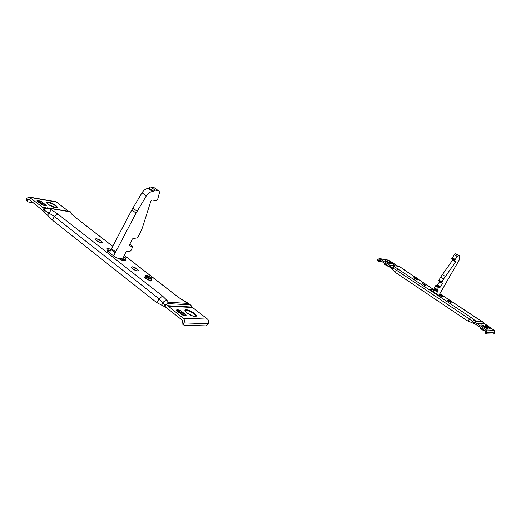 <?xml version="1.0" encoding="UTF-8"?>
<svg xmlns="http://www.w3.org/2000/svg" width="521" height="521" viewBox="0 0 521 521"><rect width="100%" height="100%" fill="white"/><g stroke="black" fill="none" stroke-linecap="round" stroke-linejoin="round"><path stroke-width="0.78" d="M486.946 332.613L486.588 333.915L493.504 334.111L494.676 332.86L486.946 332.613L486.373 329.969L475.152 322.245L473.973 322.532L473.498 323.313L467.285 320.702L395.309 272.372L396.54 270.243L469.245 318.885L473.973 322.532M486.484 333.844L485.481 333.199L485.728 331.043L474.983 323.847L473.498 323.313M483.54 322.903L494.11 330.268L494.676 332.86M439.932 295.648L439.06 295.068M400.818 267.429L399.789 266.563L392.424 265.365L470.854 317.328L475.556 320.884L482.439 321.62M482.693 321.841L483.911 323.411M483.82 323.267L476.012 322.974M480.206 320.33L482.902 322.082L475.849 321.665L475.347 321.398L475.556 320.884L475.92 322.825M475.347 321.398L475.152 322.245M395.309 272.372L389.011 266.283L379.321 259.797L378.565 260.005L378.272 261.281L382.707 262.056M388.607 260.161L397.855 266.133M378.226 261.229L377.36 260.669L377.536 259.595L379.418 258.546L388.764 260.187M390.112 267.455L390.548 266.7L390.209 265.443L379.418 258.546M389.109 261.646L392.606 263.978L394.143 264.31L390.626 261.907L389.109 261.646M399.405 266.394L403.97 269.754M390.209 265.443L392.424 265.365L389.304 264.987M431.876 290.803L432.222 289.65L430.548 289.324L432.254 291.083L437.099 294.319L441.196 296.397L442.485 296.54M432.463 289.806L434.084 290.692M440.733 296.149L441.359 295.29L439.639 294.007M441.17 295.407L442.492 296.527M413.817 277.797L417.243 280.064M447.148 300.155L451.134 302.506M422.095 283.457L425.95 285.801C425.566 285.033 424.341 284.245 422.284 283.431M391.336 265.261L389.272 264.981M433.361 291.825L435.243 288.699M439.001 295.179L459.073 260.194L459.802 255.954L458.571 255.681L457.34 256.579L454.768 259.986L454.494 260.813L455.862 261.229L455.654 261.926L443.495 279.126L441.769 282.317L442.492 283.561L440.46 287.006L438.474 287.651L437.236 290.028L434.319 288.087L434.416 287.657L435.992 285.319L437.119 285.475L437.549 285.078L439.574 281.64L438.845 280.389L440.564 277.198L452.86 259.764M454.481 260.8L451.538 258.911L454.377 254.684L455.608 253.786L458.571 255.681M459.756 255.935L455.608 253.786M433.433 291.714L432.469 291.226M454.494 260.813L451.538 258.911M434.319 288.087L438.122 290.497L437.627 291.604L434.722 289.669M436.266 293.759L437.627 291.604M415.296 277.576L417.445 278.755L415.348 277.7M416.214 277.713L416.885 278.201M417.445 278.755L416.624 278.325M416.709 278.24L415.986 278.058M416.084 278.071L416.11 277.693L416.025 278.064L415.452 277.778M414.827 277.035L415.927 278.038M416.911 278.507L417.301 278.715M388.835 266.166L388.699 266.316C387.363 266.159 385.905 265.365 384.329 263.932L384.361 263.821M391.753 262.916L390.581 262.747M391.115 263.092L391.232 262.701L392.606 263.952L391.232 262.701M393.791 264.414L392.606 263.926M390.665 262.597L389.194 261.672L391.825 262.792M391.297 262.714L394 264.186L391.284 262.74M490.241 328.315L486.38 325.736L485.005 325.469L488.972 328.256L489.929 328.451M485.481 330.881L485.285 331.082C483.775 330.842 482.238 329.956 480.675 328.425L480.707 328.328M486.38 325.736L487.747 326.745L485.155 325.723M485.924 325.872L485.064 325.618M490.066 328.223L487.356 326.765L490.066 328.223L488.861 328.08M487.2 327.195L487.304 326.765L488.893 328.178L487.304 326.765M485.175 325.69L486.347 325.749M26.851 200.917L26.154 200.37L26.467 198.534L29 197.01L56.04 201.764L68.648 211.344M29.743 199.882L27.73 199.53L27.418 201.367L28.16 201.927L33.481 202.832M27.73 199.53L28.805 199.139L42.924 210.686L43.985 208.244L29 197.01M47.613 203.998C43.836 200.214 56.861 205.027 56.581 207.299L55.552 207.638M52.465 220.116L54.327 216.41L159.016 298.793L156.932 302.694L155.974 302.037L53.233 220.826L42.924 210.686M123.751 256.599L125.574 258.012L124.63 259.823L122.917 258.488M156.932 302.694L166.075 307.423L182.161 320.115L182.415 321.691L181.901 323.587L182.474 324.036M43.875 211.708L44.532 210.393L44.031 208.465M112.881 246.485L74.588 216.749L69.97 211.793L48.603 208.244L43.985 208.244M46.2 207.97L42.989 207.534L46.102 207.638M47.665 215.049L51.247 209.729L47.085 207.755L70.003 211.572L70.771 212.054L69.983 211.572M183.965 322.916L183.451 324.811L184.063 325.267L205.828 325.885L208.302 323.691L183.965 322.916C184.773 321.053 184.519 319.477 183.203 318.194L166.401 304.57L164.701 305.098L163.959 306.498M191.305 306.003L192.581 307.527L207.54 319.139C208.83 320.376 209.084 321.893 208.302 323.691M186.225 315.062L180.39 310.49C177.98 309.604 176.606 309.533 176.261 310.282L182.116 314.879C184.545 315.765 185.912 315.824 186.225 315.062L186.082 315.335M166.401 304.57L167.287 303.092L168.211 303.58L168.413 302.232L188.101 303.424L192.138 307.058L167.729 305.697L168.211 303.58L190.191 304.87L189.989 304.453M167.287 303.092L168.413 302.232L167.326 300.741C165.515 300.363 164.063 301.008 162.969 302.688L164.701 305.098M125.574 258.012L126.082 258.52L125.092 259.582L126.212 260.858L122.37 260.422L114.568 256.729L107.105 250.783L108.153 249.709L107.007 248.647M111.481 249.175L107.085 248.491M144.617 276.931L144.35 277.732L150.367 280.975L151.253 280.311M95.206 238.983C95.805 240.5 97.844 241.751 101.328 242.721L102.39 242.512M131.246 267.058C131.885 268.706 133.975 270.002 137.524 270.959L138.501 270.718M124.304 255.355L178.136 297.159L189.54 304.114M124.298 260.637L121.621 258.553L119.472 258.716M121.621 258.553L122.676 259.035L125.9 252.021L126.746 251.363L130.146 251.194L130.986 250.536L132.809 246.557L129.039 245.782L132.236 239.159L133.024 238.507L137.127 237.915L137.909 237.263L140.396 232.503L142.409 227.71L150.856 201.06L152.08 200.018L156.313 200.65L157.661 199.4L159.367 192.985L159.192 191.266L154.17 187.69L158.547 190.797M154.893 190.009L152.731 191.63C150.387 191.565 148.251 192.985 146.31 195.896L136.079 213.096L131.806 209.917L142.005 192.763C143.939 189.859 146.075 188.446 148.42 188.517L150.582 186.902L154.893 190.009L158.469 190.777M113.571 255.948L136.079 213.096M109.41 250.712L108.453 251.239L109.684 252.197M109.397 252.678L131.806 209.917M150.582 186.902L154.17 187.69M110.445 250.933L107.743 250.51M108.303 250.575L108.257 251.793M150.628 277.667L150.647 278.624L146.981 276.977L146.714 275.557L150.504 277.211L150.471 277.654M146.661 275.83L149.026 276.964L148.68 277.628M148.863 277.713L149.175 276.742L150.589 277.641M149.475 276.768L148.902 277.732M150.335 277.641L149.787 278.253L150.335 277.641M149.814 278.273L150.068 277.791L150.022 278.207M150.686 278.234L150.517 278.598M149.312 277.895L150.647 278.624M148.309 277.452L149.234 277.869M146.759 276.801L147.241 276.801M146.857 276.521L146.831 276.866M147.879 276.052L147.541 277.283L148.166 276.579L147.756 277.354M192.62 315.934L187.111 313.043M184.571 314.02L182.063 312.118M179.992 310.907L176.326 310.379M186.023 315.029L182.252 314.86L180.292 313.088L183.438 313.232L186.023 315.029L185.769 315.505L182.858 315.146M180.273 313.779L180.292 313.088M182.383 312.405L181.92 313.134L179.595 311.311L180.331 310.555L182.383 312.405L181.946 313.167M180.246 313.173L177.694 311.845M179.231 312.255L176.515 310.366L179.419 311.304L181.744 313.128L179.231 312.255L178.977 312.73M36.932 200.819L41.817 204.655C44.207 205.6 45.711 205.854 46.336 205.424L41.465 201.601C39.095 200.663 37.584 200.403 36.932 200.819M53.52 207.124L49.124 205.033M40.866 201.894L37.499 201.06M44.995 204.59L42.904 203.034M45.268 205.626L43.243 205.183M40.267 203.744L40.423 203.236L43.881 203.822L46.011 205.587L46.206 205.215M40.351 203.385L38.124 202.168M43.067 203.183L42.168 203.477L40.364 202.063L41.452 201.699L43.067 203.183L42.807 203.639M46.122 205.365L41.98 204.668L40.423 203.236M37.265 200.976L40.169 202.024L41.973 203.444L37.167 201.171M39.603 202.591L39.381 203.034M486.816 332.828L485.787 332.137M494.11 330.268L486.373 329.969M475.015 322.265L474.221 323.58M476.181 323.15L484.081 323.587M474.514 320.018L472.293 321.131L471.485 322.473M379.998 260.253L378.565 260.005M379.913 258.768L389.252 260.402M389.669 265L389.096 264.909M385.384 260.578C388.731 261.887 390.548 263.066 390.828 264.108C387.461 262.792 385.644 261.614 385.384 260.578M480.297 320.382L439.822 293.662L475.947 317.693M434.462 290.093L417.764 278.976M414.729 276.951L400.629 267.332M470.854 317.328L467.93 321.079M378.448 260.207L377.536 259.595M389.513 266.85L390.249 265.573M390.548 266.7L396.54 270.243L398.181 268.81M393.961 266.231L392.274 269.39M431.87 289.474L431.531 290.054M432.222 289.65L431.811 290.347M437.308 292.125L434.403 290.19M435.12 288.992L438.031 290.926M434.416 287.657L437.327 289.598M438.474 287.651L435.556 285.716M438.91 287.253L435.992 285.319M440.03 287.403L437.119 285.475M440.46 287.006L437.549 285.078M439.574 281.64L442.492 283.561M439.672 281.21L442.589 283.131M438.845 280.389L441.769 282.317M438.942 279.959L441.873 281.887M443.495 279.126L440.564 277.198M445.266 276.417L442.329 274.495M452.703 260.031L455.654 261.926M451.655 258.344L454.618 260.246M454.768 259.986L451.811 258.084M455.139 259.438L452.182 257.537M454.377 254.684L457.34 256.579M417.412 279.77L413.882 277.713M417.406 279.666L414.853 278.611L414 277.667L413.7 278.006M417.399 279.64L414.996 278.65L414.026 277.621M417.718 279.067L417.412 279.588L413.987 277.686L414.332 277.1L417.757 279.002L416.943 278.071C414.814 276.911 413.941 276.592 414.332 277.1L414.364 277.035M416.93 278.064C410.756 274.645 419.659 280.747 416.93 278.064M440.746 294.743L440.141 295.772M447.331 300.096C447.474 300.793 448.685 301.607 450.978 302.525C450.828 301.828 449.616 301.014 447.331 300.096C446.276 299.764 447.155 300.467 449.968 302.2L451.127 302.356L447.331 300.096M422.297 283.404C422.362 284.043 423.54 284.831 425.846 285.775C425.781 285.13 424.595 284.342 422.297 283.404C422.238 283.47 420.525 283.033 425.67 285.762C425.996 285.808 427.656 286.133 422.297 283.404M385.429 261.132L385.722 260.956C388.21 261.907 389.838 262.916 390.6 264.004L385.494 261.184M481.73 324.915C484.947 326.094 486.94 327.383 487.708 328.797C484.478 327.618 482.485 326.328 481.73 324.915M481.899 325.54L482.075 325.312C484.732 326.296 486.484 327.422 487.324 328.692L481.925 325.579M27.554 199.888L26.291 198.892M29.69 197.355L56.724 202.096M44.532 210.393L54.327 216.41L57.87 214.059L162.565 296.084L167.326 300.741M43.393 207.54L42.429 207.378M70.732 212.939L72.399 214.867M183.757 323.3L182.207 322.076M166.192 304.609L164.929 306.96M207.54 319.139L183.203 318.194M167.925 306.166L192.581 307.527M195.232 316.507C191.005 316.67 181.647 309.774 186.03 309.735C190.25 309.617 199.491 316.397 195.232 316.507M51.247 209.729L57.87 214.059M162.565 296.084L159.016 298.793L162.969 302.688L161.692 305.078M74.588 216.749L112.907 246.44M185.326 301.867L188.648 303.613M178.136 297.159L185.417 301.802M125.626 260.787L125.854 260.35M120.813 258.462L123.49 260.546M107.528 250.354L107.222 250.933M129.644 244.147L132.575 246.394M148.856 188.088L153.167 191.194M153.063 191.389L148.759 188.283M152.731 191.63L148.42 188.517M146.31 195.896L142.005 192.763M137.108 211.246L132.835 208.074M115.87 252.047L111.689 248.791M115.362 252.959L111.181 249.702M151.259 280.187L150.367 280.598L144.682 277.53L145.261 276.755M151.246 279.953C151.963 281.894 144.063 278.299 144.656 276.951L144.923 276.729M151.24 279.985C151.52 281.64 144.161 278.175 144.747 276.925L145.313 276.664M151.292 279.21L151.123 279.536C150.973 280.734 149.214 280.298 145.841 278.221L144.962 277.328L145.346 276.592M145.633 275.589L145.515 276.267L146.401 277.165C149.774 279.236 151.533 279.679 151.676 278.488L151.657 278.403M146.603 276.788C150.556 279.08 151.982 279.282 150.875 277.4C146.942 275.114 145.515 274.912 146.603 276.788M150.504 277.211L149.579 278.11M150.647 277.322L150.1 277.693M146.896 276.911L148.153 277.433M146.714 275.557L146.766 275.922M146.844 275.57L146.896 276.019M110.966 248.979L110.029 250.79M101.354 242.682C102.995 241.809 101.308 240.5 96.3 238.735C94.627 239.595 96.313 240.91 101.354 242.682M98.808 240.148L99.231 240.481L98.808 240.148M137.551 270.913C139.035 269.871 137.27 268.491 132.256 266.785C130.751 267.82 132.516 269.194 137.551 270.913M134.887 268.276L135.33 268.621L134.887 268.276M186.368 312.502C181.367 307.344 196.573 313.251 195.395 316L194.509 316.358M55.871 207.762C51.091 207.195 43.126 201.347 48.03 202.018C52.79 202.61 60.677 208.374 55.871 207.762M48.108 204.388L55.61 207.645L56.581 207.299L55.311 207.671M486.51 333.889L485.481 333.199M482.094 321.366L480.271 320.337M483.716 323.105L482.843 321.952M391.134 265.039L399.776 266.55M434.475 290.073L417.77 278.943M414.801 276.97L404.009 269.78M480.258 320.33L475.979 317.719M482.159 321.398L482.804 321.906M378.272 261.281L377.36 260.669M459.796 255.948L456.845 254.066M415.244 277.4L414.853 277.126M384.329 263.932L384.537 263.287M480.675 328.425L480.883 327.8M27.418 201.367L26.154 200.37M183.451 324.811L181.901 323.587M191.624 306.179L190.152 304.596M178.234 297.172L124.324 255.303M126.082 258.52L125.861 258.944M124.526 260.663L125.092 259.582M107.424 251.129L107.821 250.354M124.441 260.656L121.771 258.572M129.651 244.134L132.601 246.4M150.523 280.988L150.725 280.604M144.48 277.914L144.656 276.951L144.962 277.328L145.515 276.267C145.053 275.251 146.173 275.212 148.863 276.143L151.136 277.628M100.579 240.481C92.894 236.052 94.607 241.321 101.334 242.727L102.442 242.382M136.502 268.471C128.648 263.984 130.986 269.754 137.537 270.966L138.56 270.568M186.948 312.984C189.95 315.055 192.562 316.175 194.795 316.338L195.395 316L194.274 316.312"/></g></svg>
